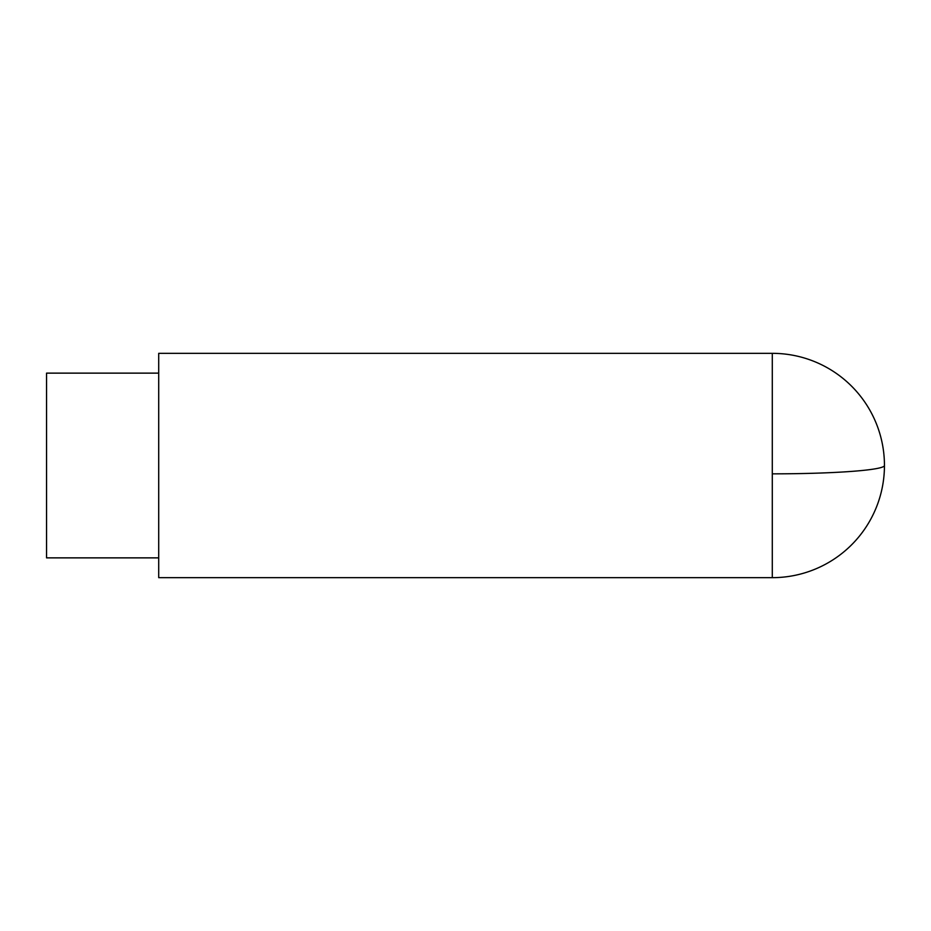 <?xml version="1.0" encoding="UTF-8"?>
<svg xmlns="http://www.w3.org/2000/svg" width="931" height="931" viewBox="0 0 931 931"><rect width="100%" height="100%" fill="white"/><g stroke="black" fill="none" stroke-linecap="round" stroke-linejoin="round"><path stroke-width="1.4" d="M158.712 557.867L46.55 557.867L46.55 373.133L158.712 373.133M772.288 473.844L772.288 577.662L158.712 577.662L158.712 353.338L772.288 353.338L772.288 473.844A112.162 8.344 0 0 0 884.45 465.5A112.162 112.162 0 0 0 772.288 353.338M772.288 577.662A112.162 112.162 0 0 0 884.45 465.5"/></g></svg>
